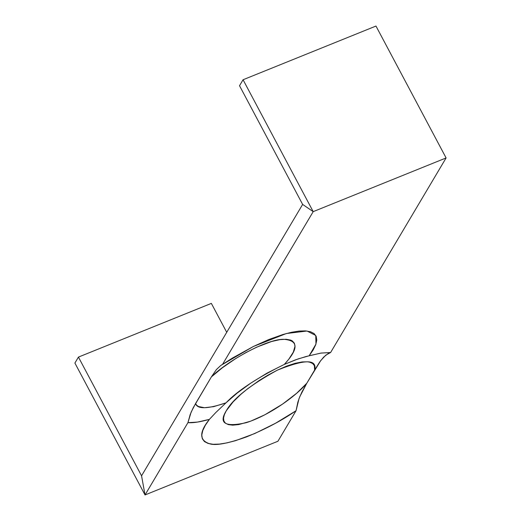 <?xml version="1.0" encoding="UTF-8"?>
<svg xmlns="http://www.w3.org/2000/svg" width="521" height="521" viewBox="0 0 521 521"><rect width="100%" height="100%" fill="white"/><g stroke="black" fill="none" stroke-linecap="round" stroke-linejoin="round"><path stroke-width="0.78" d="M74.9 363.059L78.437 357.093L141.556 475.797L145.027 494.95L74.9 363.059L78.437 357.093L211.35 303.391L78.437 357.093L141.556 475.797L145.027 494.95L74.9 363.059M226.726 332.313L211.35 303.391L226.726 332.313M277.934 441.248L145.027 494.95L141.556 475.797L145.027 494.95L187.938 422.655L191.142 412.111L195.538 403.606C197.407 409.33 207.553 409.083 225.977 402.863L215.837 412.495L209.383 419.385C199.992 421.997 192.842 423.085 187.938 422.655L190.198 414.501L193.245 407.689L211.383 376.911L216.391 369.571L220.819 365.442L232.555 357.992L253.421 346.458L268.777 339.536L283.033 334.475L291.558 332.274L299.087 331.069L305.443 330.887L310.49 331.727L314.104 333.577L316.214 336.397L316.768 340.115L315.759 344.655L313.206 349.917L309.161 355.771L321.04 353.075L330.614 352.502L446.1 157.941L375.973 26.05L243.066 79.752L239.523 85.718L243.066 79.752L313.193 211.643L302.636 204.414L239.523 85.718L302.636 204.414L313.193 211.643L446.1 157.941L375.973 26.05L243.066 79.752L313.193 211.643L446.1 157.941L313.193 211.643L222.487 364.459L313.193 211.643L302.636 204.414L141.556 475.797L302.636 204.414L313.193 211.643L446.1 157.941L330.614 352.502L325.801 355.153L320.76 360.545L306.791 383.254L299.699 396.878L297.823 402.264L296.065 410.704L277.934 441.248L145.027 494.95L277.934 441.248L296.065 410.704L275.602 423.208L254.808 433.511L235.518 440.681L226.987 442.883L219.465 444.087L213.102 444.276L208.061 443.43L204.447 441.58L202.337 438.767L201.777 435.042L202.793 430.502L205.346 425.247L209.383 419.385L197.505 422.082L187.938 422.655L145.027 494.95L277.934 441.248M195.538 403.606L196.704 405.273L198.566 406.543L204.499 407.715L213.701 406.64L225.977 402.863L237.022 393.212L250.816 383.104L266.934 373.173L284.303 364.426L288.803 359.197L293.33 352.124L294.977 346.309L294.391 343.222L292.32 340.916L290.698 340.102L286.14 339.262L279.777 339.659L271.539 341.529L256.488 347.247L245.86 352.587L235.713 358.559L222.272 367.852L211.383 376.911L195.538 403.606M211.383 376.911L216.391 369.571L220.819 365.442L253.434 346.452L286.355 333.531L307.012 331.017L315.759 335.478L315.954 344.107L309.161 355.771L298.051 358.936L284.303 364.426C298.956 348.588 298.592 340.206 283.196 339.295C265.508 339.399 226.075 361.997 211.383 376.911M306.791 383.254L314.625 370.06L314.371 365.651L312.652 363.508L309.598 362.154L307.507 361.808L302.154 361.932L295.14 363.306L286.648 366.094L277.289 370.184L267.872 375.179L259.028 380.61L247.429 388.907L240.956 394.273L233.134 401.86L226.257 410.795L224.349 414.703L223.535 418.096L223.874 420.961L225.43 423.163L228.341 424.622L232.718 425.156L238.716 424.582L250.653 421.183L264.733 414.846L282.506 404.14L296.677 393.238L306.791 383.254L301.893 392.046L299.028 398.604L296.065 410.704C282.154 420.362 265.619 429.102 246.472 436.924C228.387 443.338 216.28 445.676 210.152 443.938C199.165 440.603 198.911 432.423 209.383 419.385L215.837 412.495L225.977 402.863C237.576 390.717 257.016 377.901 284.303 364.426L295.7 359.77L305.957 356.546L320.76 353.121L330.614 352.502L328.1 353.603L323.678 357.087L319.835 361.815L314.625 370.06C317.361 359.034 304.915 359.073 277.289 370.184C250.087 385.123 233.076 398.656 226.257 410.795C218.449 423.404 225.137 427.363 246.335 422.668C270.979 414.677 297.341 394.788 306.791 383.254"/></g></svg>
